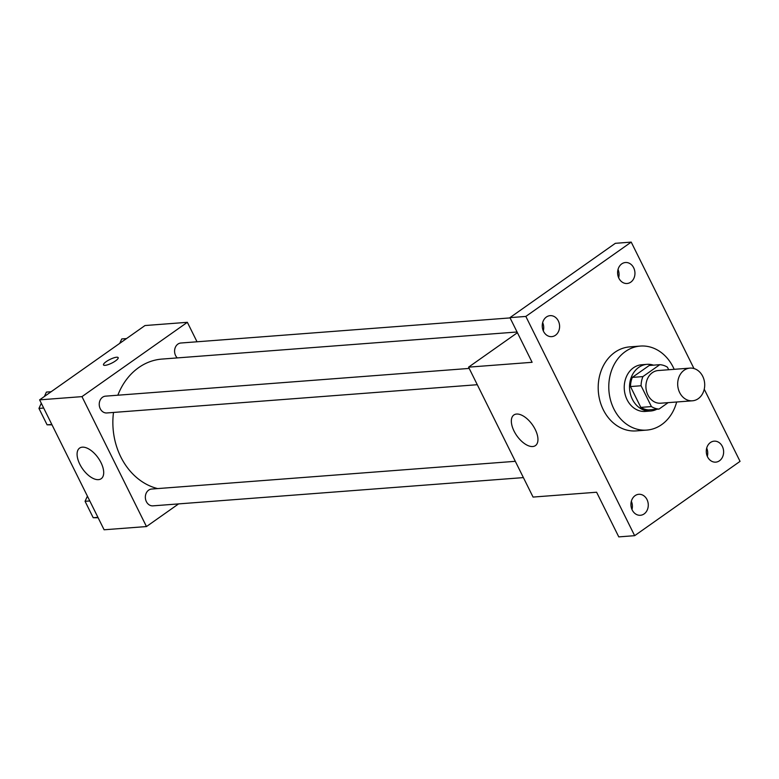 <?xml version="1.0" encoding="UTF-8"?>
<svg xmlns="http://www.w3.org/2000/svg" width="779" height="779" viewBox="0 0 779 779"><rect width="100%" height="100%" fill="white"/><g stroke="black" fill="none" stroke-linecap="round" stroke-linejoin="round"><path stroke-width="1.17" d="M684.137 370.239A16.388 13.496 -94.4 0 1 689.951 368.116A16.388 13.496 -94.4 0 1 704.654 383.424A16.388 13.496 -94.4 0 1 692.443 400.796A16.388 13.496 -94.4 0 1 678.373 389.149A16.388 13.496 -94.4 0 1 684.137 370.239M692.443 400.796L660.67 403.21A16.388 13.496 -94.4 0 1 646.599 391.574A16.388 13.496 -94.4 0 1 652.364 372.664A16.388 13.496 -94.4 0 1 658.177 370.541L689.951 368.116M659.034 409.072L648.44 409.881A22.25 18.326 -94.4 0 1 640.825 407.388L630.484 386.559L641.078 385.751L651.419 406.58A22.25 18.326 -94.4 0 0 659.034 409.072L668.148 402.646M668.694 369.733L667.418 367.172A22.25 18.326 -94.4 0 0 659.803 364.679L642.909 376.588A22.25 18.326 -94.4 0 0 641.078 385.751M659.803 364.679L649.219 365.487L632.314 377.396L642.909 376.588M630.484 386.559A22.25 18.326 -94.4 0 1 632.314 377.396M653.474 365.156A23.409 19.28 85.6 0 0 647.047 364.338A23.409 19.28 85.6 0 0 629.607 389.149A23.409 19.28 85.6 0 0 650.611 411.02A23.409 19.28 85.6 0 0 656.833 409.238M650.611 411.02L645.314 411.429A23.409 19.28 -94.4 0 1 625.216 394.797A23.409 19.28 -94.4 0 1 633.454 367.785A23.409 19.28 -94.4 0 1 641.75 364.747L647.047 364.338M640.825 407.388L651.419 406.58M676.659 401.993A42.134 34.704 -94.4 0 1 646.736 430.096A42.134 34.704 -94.4 0 1 610.551 400.172A42.134 34.704 -94.4 0 1 625.391 351.543A42.134 34.704 -94.4 0 1 640.328 346.071A42.134 34.704 -94.4 0 1 674.166 369.314M646.736 430.096L636.141 430.904A42.134 34.704 -94.4 0 1 599.966 400.981A42.134 34.704 -94.4 0 1 614.806 352.351A42.134 34.704 -94.4 0 1 629.734 346.879L640.328 346.071M632.207 510.002A10.526 8.666 -94.4 0 1 638.809 494.295A10.526 8.666 -94.4 0 1 648.245 504.13A10.526 8.666 -94.4 0 1 640.406 515.279A10.526 8.666 -94.4 0 1 632.207 510.002M543.518 331.357A10.526 8.666 -94.4 0 1 550.13 315.651A10.526 8.666 -94.4 0 1 559.565 325.486A10.526 8.666 -94.4 0 1 551.727 336.635A10.526 8.666 -94.4 0 1 543.518 331.357M618.877 278.22A10.526 8.666 -94.4 0 1 625.479 262.513A10.526 8.666 -94.4 0 1 634.914 272.348A10.526 8.666 -94.4 0 1 627.076 283.498A10.526 8.666 -94.4 0 1 618.877 278.22M707.556 456.874A10.526 8.666 -94.4 0 1 714.158 441.157A10.526 8.666 -94.4 0 1 723.594 450.992A10.526 8.666 -94.4 0 1 715.755 462.142A10.526 8.666 -94.4 0 1 707.556 456.874M693.972 368.535L631.214 242.113L525.835 316.43L634.661 535.679L740.05 461.363L704.235 389.208M517.422 332.701L468.568 367.152L532.115 362.303L509.943 317.637L615.332 243.321L631.214 242.113M618.643 277.743A10.526 8.666 85.6 0 0 618.02 269.476M543.294 330.88A10.526 8.666 85.6 0 0 542.671 322.613M509.943 317.637L525.835 316.43M468.568 367.152L533.06 497.07L596.607 492.231L618.779 536.887L634.661 535.679M516.584 414.048A18.725 9.533 54.8 0 1 533.936 427.106A18.725 9.533 54.8 0 1 535.436 445.598A18.725 9.533 54.8 0 1 516.857 435.782A18.725 9.533 54.8 0 1 513.848 414.993A18.725 9.533 54.8 0 1 516.584 414.048M631.973 509.524A10.526 8.666 85.6 0 0 631.35 501.257M707.322 456.387A10.526 8.666 85.6 0 0 706.699 448.12M117.843 395.206A65.543 53.985 -94.4 0 1 138.701 367.591A65.543 53.985 -94.4 0 1 161.935 359.08L517.071 331.99M157.66 488.589A65.543 53.985 -94.4 0 1 113.5 412.442M469.192 368.418L105.545 396.151A8.423 6.943 85.6 0 0 99.264 405.08A8.423 6.943 85.6 0 0 106.82 412.958L477.284 384.709M177.271 357.902A8.423 6.943 -94.4 0 1 177.904 344.104A8.423 6.943 -94.4 0 1 180.894 343.013L510.079 317.91M523.391 477.605L152.937 505.853A8.423 6.943 -94.4 0 1 145.702 499.865A8.423 6.943 -94.4 0 1 148.672 490.137A8.423 6.943 -94.4 0 1 151.652 489.046L515.309 461.314M197.029 341.786L187.359 322.311L81.97 396.628L146.471 526.555L178.595 503.896M146.471 526.555L104.104 529.778L39.612 399.861L144.991 325.544L187.359 322.311M39.612 399.861L81.97 396.628M82.331 447.165A18.725 9.533 54.8 0 1 99.683 460.223A18.725 9.533 54.8 0 1 101.182 478.715A18.725 9.533 54.8 0 1 82.603 468.9A18.725 9.533 54.8 0 1 79.594 448.1A18.725 9.533 54.8 0 1 82.331 447.165M103.5 364.932A8.189 2.055 153.6 0 1 106.207 361.651A8.189 2.055 153.6 0 1 113.617 357.912A8.189 2.055 153.6 0 1 118.174 357.639A8.189 2.055 153.6 0 1 111.748 363.121A8.189 2.055 153.6 0 1 103.5 364.932A8.189 2.055 153.6 0 1 106.207 361.641A8.189 2.055 153.6 0 1 113.607 357.921A8.189 2.055 153.6 0 1 118.174 357.649M41.297 403.269L38.95 408.41L47.091 424.818L52.008 424.847M51.151 391.72L46.399 392.08L44.393 396.482M38.95 408.41L43.673 408.05M47.091 424.818L51.823 424.458M87.414 496.155L85.067 501.306L93.207 517.714L98.125 517.743M85.067 501.306L89.789 500.946M93.207 517.714L97.94 517.353M126.5 338.583L121.758 338.943L119.742 343.344"/></g></svg>
